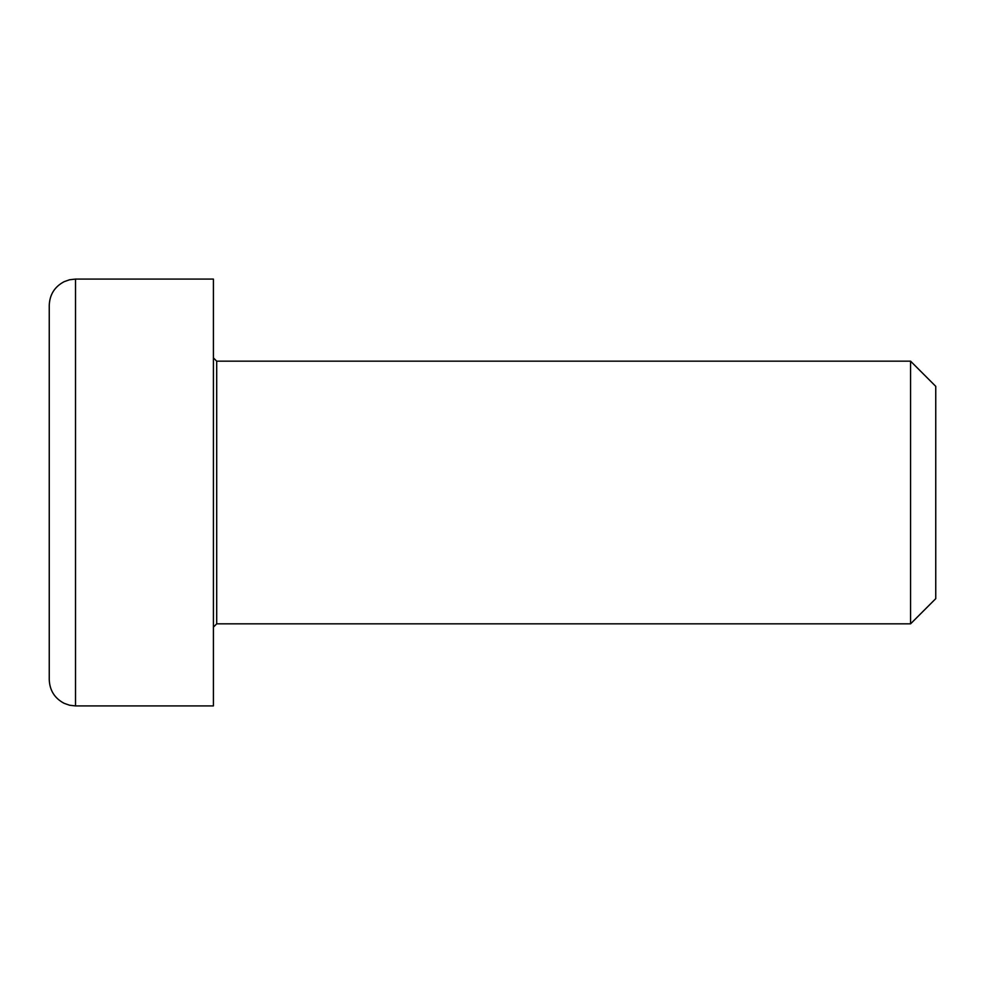 <?xml version="1.0" encoding="UTF-8"?>
<svg xmlns="http://www.w3.org/2000/svg" width="985" height="985" viewBox="0 0 985 985"><rect width="100%" height="100%" fill="white"/><g stroke="black" fill="none" stroke-linecap="round" stroke-linejoin="round"><path stroke-width="1.48" d="M910.571 623.837L935.75 598.658L935.75 386.342L910.571 361.163L910.571 623.837L216.7 623.837L216.7 361.163L213.413 357.887M75.513 279.087L213.413 279.087L213.413 705.913L75.513 705.913L75.513 279.087L69.59 279.765L64.148 281.673C54.643 286.709 49.681 294.601 49.25 305.35L49.25 679.65C49.681 690.399 54.643 698.291 64.148 703.327L69.59 705.235L75.513 705.913M216.7 623.837L213.413 627.113M216.7 361.163L910.571 361.163"/></g></svg>
